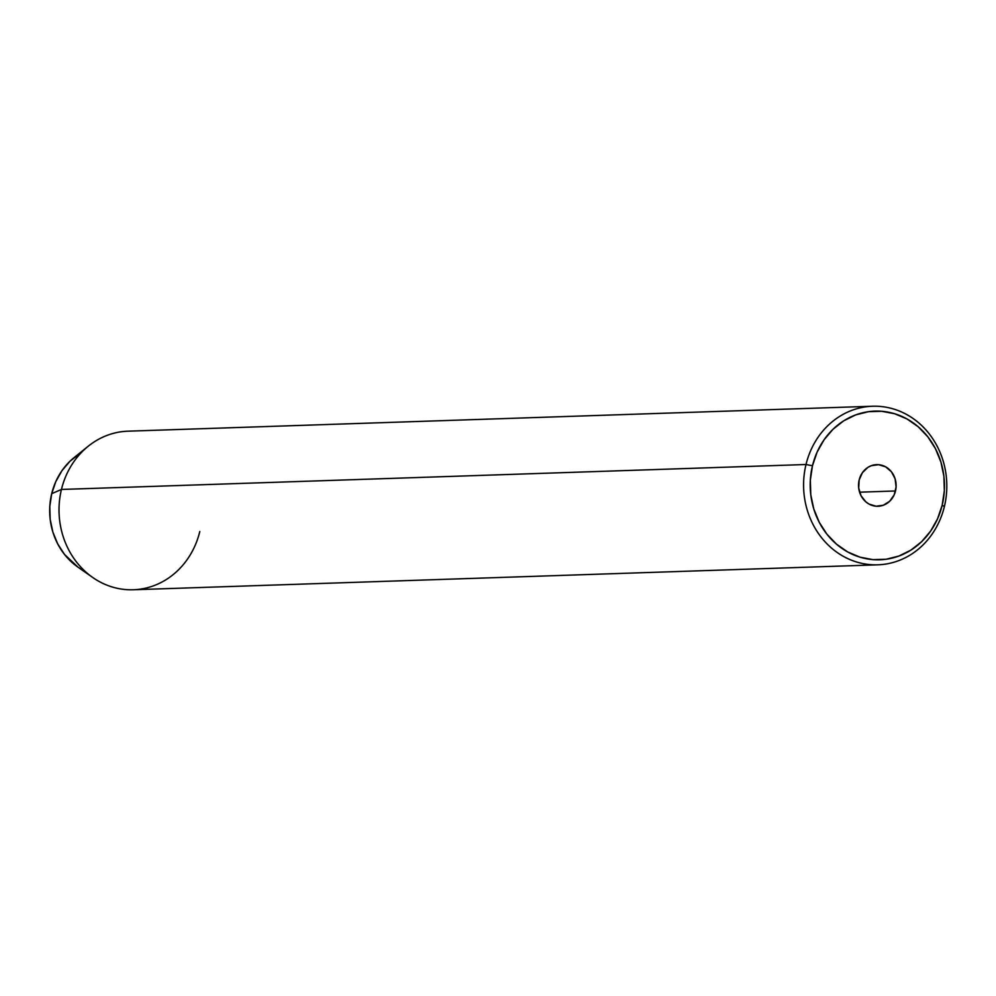 <?xml version="1.0" encoding="UTF-8"?>
<svg xmlns="http://www.w3.org/2000/svg" width="996" height="996" viewBox="0 0 996 996"><rect width="100%" height="100%" fill="white"/><g stroke="black" fill="none" stroke-linecap="round" stroke-linejoin="round"><path stroke-width="1.49" d="M895.491 490.978A20.829 18.8 -91.9 0 1 878.036 506.267A20.829 18.8 -91.9 0 1 859.175 479.935L862.412 472.677L867.927 467.361L871.288 465.692L878.559 464.684L885.643 466.838L891.47 471.83L895.13 478.889L896.089 486.957L894.196 494.788L889.739 501.2L883.39 505.221L876.119 506.229L869.022 504.076L865.898 501.897L861.054 495.759L858.701 488.04L859.175 479.935A20.829 18.8 -91.9 0 1 876.642 464.646A20.829 18.8 -91.9 0 1 895.491 490.978L859.585 492.186L895.491 490.978M806.013 464.51L812.475 465.755A74.376 67.13 -91.9 0 1 894.682 413.751A74.376 67.13 -91.9 0 1 942.191 505.171L944.382 506.553A79.331 71.6 88.1 0 0 893.711 409.045A79.331 71.6 88.1 0 0 806.013 464.51A79.331 71.6 -91.9 0 1 872.546 406.244A79.331 71.6 -91.9 0 1 944.382 506.553A79.331 71.6 -91.9 0 1 877.862 564.819A79.331 71.6 -91.9 0 1 806.013 464.51L61.453 489.447A79.331 71.6 -91.9 0 1 88.233 446.22L73.99 457.699A66.047 59.611 88.1 0 0 51.705 493.68L61.453 489.447L806.013 464.51A79.331 71.6 88.1 0 0 856.697 562.018A79.331 71.6 88.1 0 0 944.382 506.553L942.191 505.171L944.333 490.804L943.897 476.225L940.896 462.007L935.468 448.686L927.799 436.783L918.188 426.749L907.007 418.967L894.682 413.751L881.697 411.286L868.537 411.672L855.726 414.884L843.737 420.81L833.042 429.226L824.053 439.809L817.106 452.134L812.475 465.755L810.333 480.122L810.769 494.688L813.769 508.906L819.21 522.228L826.879 534.13L836.491 544.165L847.671 551.946L859.984 557.162L872.969 559.64L886.129 559.254L898.94 556.029L910.929 550.103L921.624 541.687L930.613 531.105L937.56 518.779L942.191 505.171A74.376 67.13 -91.9 0 1 859.984 557.162A74.376 67.13 -91.9 0 1 812.475 465.755L806.013 464.51M872.546 406.244L127.974 431.181A79.331 71.6 88.1 0 0 61.453 489.447A79.331 71.6 88.1 0 0 133.29 589.757L877.862 564.819M77.9 567.085L64.491 554.411L57.681 543.841L52.85 532.013L50.186 519.389L49.8 506.441L51.705 493.68L55.813 481.591L61.976 470.647L69.969 461.248L79.456 453.778M199.81 531.49A79.331 71.6 -91.9 0 1 92.628 577.419A79.331 71.6 -91.9 0 1 61.453 489.447L51.705 493.68A66.047 59.611 88.1 0 0 77.651 566.911L92.628 577.419"/></g></svg>
